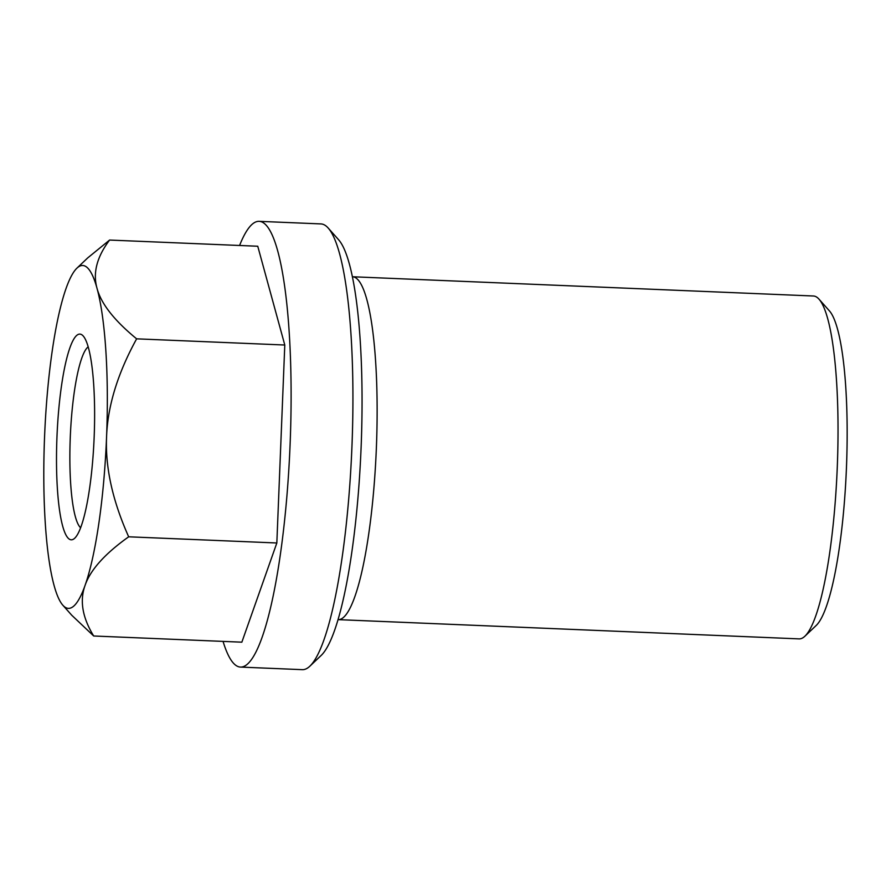 <?xml version="1.0" encoding="UTF-8"?>
<svg xmlns="http://www.w3.org/2000/svg" width="891" height="891" viewBox="0 0 891 891"><rect width="100%" height="100%" fill="white"/><g stroke="black" fill="none" stroke-linecap="round" stroke-linejoin="round"><path stroke-width="1.34" d="M352.368 276.756A171.595 30.973 92.4 0 1 352.513 276.756A171.595 30.973 92.4 0 1 376.37 447.995A171.595 30.973 92.4 0 1 338.469 619.646A171.595 30.973 92.4 0 1 338.201 619.635A171.595 30.973 92.4 0 1 338.057 619.635M352.513 276.756L813.427 296.001A171.595 30.973 92.4 0 1 818.985 299.142A171.595 30.973 92.4 0 1 837.273 467.229A171.595 30.973 92.4 0 1 804.907 636.207A171.595 30.973 92.4 0 1 799.104 638.88L338.201 619.635M818.985 299.142L829.376 310.836A160.146 28.913 92.4 0 1 846.45 467.719A160.146 28.913 92.4 0 1 816.245 625.426L804.907 636.207M239.579 245.482A223.073 40.273 92.4 0 1 259.103 221.336L320.938 223.919A223.073 40.273 92.4 0 1 328.166 228.007A223.073 40.273 92.4 0 1 351.945 446.525A223.073 40.273 92.4 0 1 309.868 666.19A223.073 40.273 92.4 0 1 302.327 669.664L240.503 667.081A223.073 40.273 92.4 0 1 223.062 641.397M328.166 228.007L338.558 239.701A211.624 38.202 92.4 0 1 361.122 447.004A211.624 38.202 92.4 0 1 321.205 655.408L309.868 666.19M259.103 221.336A223.073 40.273 92.4 0 1 290.121 443.941A223.073 40.273 92.4 0 1 240.503 667.081M80.624 527.762A91.517 16.517 92.4 0 1 70.266 437.514A91.517 16.517 92.4 0 1 88.176 346.844M56.957 437.058A102.955 18.588 92.4 0 1 83.186 335.963A102.955 18.588 92.4 0 1 94.168 436.813A102.955 18.588 92.4 0 1 74.744 538.197A102.955 18.588 92.4 0 1 56.957 437.058M76.916 268.169L87.741 257.878L109.593 240.058C96.874 256.909 92.686 273.014 97.03 288.361C101.084 303.686 114.282 320.515 136.635 338.836C117.679 373.351 107.666 405.984 106.575 436.735C105.194 467.463 112.567 500.82 128.683 536.805C104.915 553.734 90.392 569.906 85.102 585.309A171.595 30.973 -87.6 0 0 106.575 436.735A171.595 30.973 -87.6 0 0 97.03 288.361A171.595 30.973 -87.6 0 0 76.916 268.169A171.595 30.973 -87.6 0 0 66.023 288.561A171.595 30.973 -87.6 0 0 44.55 437.136A171.595 30.973 -87.6 0 0 54.095 585.51A171.595 30.973 -87.6 0 0 62.849 605.223A171.595 30.973 -87.6 0 0 85.102 585.309C79.522 600.701 82.395 617.597 93.7 635.996L71.759 615.247L62.849 605.223M136.635 338.836L284.786 345.017L257.755 246.239L109.593 240.058M284.786 345.017L276.834 542.987L241.851 642.177L93.7 635.996M276.834 542.987L128.683 536.805"/></g></svg>

